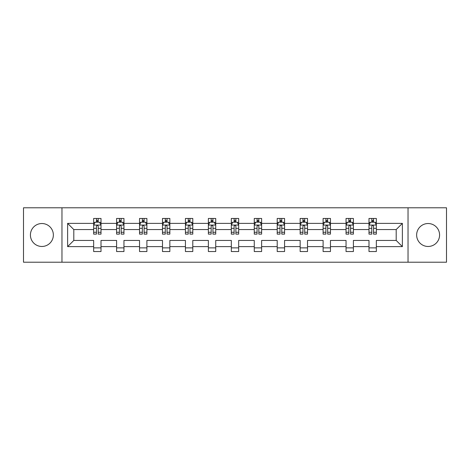 <?xml version="1.0" encoding="UTF-8"?>
<svg xmlns="http://www.w3.org/2000/svg" width="470" height="470" viewBox="0 0 470 470"><rect width="100%" height="100%" fill="white"/><g stroke="black" fill="none" stroke-linecap="round" stroke-linejoin="round"><path stroke-width="0.7" d="M428.117 223.526A11.474 11.474 0 0 0 416.643 235A11.474 11.474 0 0 0 428.117 246.474A11.474 11.474 0 0 0 439.585 235A11.474 11.474 0 0 0 428.117 223.526M41.883 223.526A11.474 11.474 0 0 0 30.415 235A11.474 11.474 0 0 0 41.883 246.474A11.474 11.474 0 0 0 53.357 235A11.474 11.474 0 0 0 41.883 223.526M408.036 262.207L446.5 262.207L446.5 207.793L408.036 207.793L408.036 262.207L61.964 262.207L61.964 207.793L23.5 207.793L23.5 262.207L61.964 262.207M376.341 246.621L376.341 240.44L396.198 240.44L402.379 246.621L376.341 246.621L376.341 251.544L368.991 251.544L368.991 246.621L353.399 246.621L353.399 251.544L346.043 251.544L346.043 246.621L330.457 246.621L330.457 251.544L323.102 251.544L323.102 246.621L307.509 246.621L307.509 251.544L300.154 251.544L300.154 246.621L284.567 246.621L284.567 251.544L277.212 251.544L277.212 246.621L261.62 246.621L261.62 251.544L254.27 251.544L254.27 246.621L238.678 246.621L238.678 251.544L231.322 251.544L231.322 246.621L215.73 246.621L215.73 251.544L208.38 251.544L208.38 246.621L192.788 246.621L192.788 251.544L185.433 251.544L185.433 246.621L169.846 246.621L169.846 251.544L162.491 251.544L162.491 246.621L146.899 246.621L146.899 251.544L139.543 251.544L139.543 246.621L123.957 246.621L123.957 251.544L116.601 251.544L116.601 246.621L101.009 246.621L101.009 251.544L93.659 251.544L93.659 246.621L67.621 246.621L67.621 223.379L93.659 223.379L93.659 218.456L101.009 218.456L101.009 223.379L116.601 223.379L116.601 218.456L123.957 218.456L123.957 223.379L139.543 223.379L139.543 218.456L146.899 218.456L146.899 223.379L162.491 223.379L162.491 218.456L169.846 218.456L169.846 223.379L185.433 223.379L185.433 218.456L192.788 218.456L192.788 223.379L208.38 223.379L208.38 218.456L215.73 218.456L215.73 223.379L231.322 223.379L231.322 218.456L238.678 218.456L238.678 223.379L254.27 223.379L254.27 218.456L261.62 218.456L261.62 223.379L277.212 223.379L277.212 218.456L284.567 218.456L284.567 223.379L300.154 223.379L300.154 218.456L307.509 218.456L307.509 223.379L323.102 223.379L323.102 218.456L330.457 218.456L330.457 223.379L346.043 223.379L346.043 218.456L353.399 218.456L353.399 223.379L368.991 223.379L368.991 218.456L376.341 218.456L376.341 223.379L402.379 223.379L402.379 246.621M408.036 207.793L61.964 207.793M368.991 223.379L368.991 229.56L353.399 229.56L353.399 223.379M353.399 246.621L353.399 240.44L368.991 240.44L368.991 246.621M346.043 223.379L346.043 229.56L330.457 229.56L330.457 223.379M330.457 246.621L330.457 240.44L346.043 240.44L346.043 246.621M323.102 223.379L323.102 229.56L307.509 229.56L307.509 223.379M307.509 246.621L307.509 240.44L323.102 240.44L323.102 246.621M300.154 223.379L300.154 229.56L284.567 229.56L284.567 223.379M284.567 246.621L284.567 240.44L300.154 240.44L300.154 246.621M277.212 223.379L277.212 229.56L261.62 229.56L261.62 223.379M261.62 246.621L261.62 240.44L277.212 240.44L277.212 246.621M254.27 223.379L254.27 229.56L238.678 229.56L238.678 223.379M238.678 246.621L238.678 240.44L254.27 240.44L254.27 246.621M231.322 223.379L231.322 229.56L215.73 229.56L215.73 223.379M215.73 246.621L215.73 240.44L231.322 240.44L231.322 246.621M208.38 223.379L208.38 229.56L192.788 229.56L192.788 223.379M192.788 246.621L192.788 240.44L208.38 240.44L208.38 246.621M185.433 223.379L185.433 229.56L169.846 229.56L169.846 223.379M169.846 246.621L169.846 240.44L185.433 240.44L185.433 246.621M162.491 223.379L162.491 229.56L146.899 229.56L146.899 223.379M146.899 246.621L146.899 240.44L162.491 240.44L162.491 246.621M139.543 223.379L139.543 229.56L123.957 229.56L123.957 223.379M123.957 246.621L123.957 240.44L139.543 240.44L139.543 246.621M116.601 223.379L116.601 229.56L101.009 229.56L101.009 223.379M101.009 246.621L101.009 240.44L116.601 240.44L116.601 246.621M93.659 223.379L93.659 229.56L73.802 229.56L73.802 240.44L93.659 240.44L93.659 246.621M67.621 223.379L73.802 229.56M396.198 240.44L396.198 229.56L376.341 229.56L376.341 223.379M371.782 222.128L373.55 222.128M348.84 222.128L350.602 222.128M325.892 222.128L327.661 222.128M302.95 222.128L304.713 222.128M280.008 222.128L281.771 222.128M257.061 222.128L258.829 222.128M234.119 222.128L235.881 222.128M211.171 222.128L212.939 222.128M188.229 222.128L189.992 222.128M165.287 222.128L167.05 222.128M142.34 222.128L144.108 222.128M119.398 222.128L121.16 222.128M96.45 222.128L98.218 222.128M93.659 247.872L101.009 247.872M116.601 247.872L123.957 247.872M139.543 247.872L146.899 247.872M162.491 247.872L169.846 247.872M185.433 247.872L192.788 247.872M208.38 247.872L215.73 247.872M231.322 247.872L238.678 247.872M254.27 247.872L261.62 247.872M277.212 247.872L284.567 247.872M300.154 247.872L307.509 247.872M323.102 247.872L330.457 247.872M346.043 247.872L353.399 247.872M368.991 247.872L376.341 247.872M73.802 240.44L67.621 246.621M402.379 223.379L396.198 229.56M98.218 220.365L96.45 220.365M95.04 222.38L93.659 222.38L93.659 218.456L96.45 218.456L96.45 222.204M93.659 232.274L93.659 234.119L96.45 234.119L96.45 232.274L93.659 232.274L93.659 229.56M101.009 229.56L101.009 234.119L98.218 234.119L98.218 226.246C97.631 225.118 97.043 225.118 96.45 226.246L96.45 232.274M99.628 222.38L101.009 222.38L101.009 218.456L98.218 218.456L98.218 222.204M101.009 225.148L99.54 222.204L95.128 222.204L93.659 225.148M121.16 220.365L119.398 220.365M117.982 222.38L116.601 222.38L116.601 218.456L119.398 218.456L119.398 222.204M116.601 232.274L116.601 234.119L119.398 234.119L119.398 232.274L116.601 232.274L116.601 229.56M123.957 229.56L123.957 234.119L121.16 234.119L121.16 226.246C120.573 225.118 119.985 225.118 119.398 226.246L119.398 232.274M122.57 222.38L123.957 222.38L123.957 218.456L121.16 218.456L121.16 222.204M123.957 225.148L122.482 222.204L118.07 222.204L116.601 225.148M144.108 220.365L142.34 220.365M140.929 222.38L139.543 222.38L139.543 218.456L142.34 218.456L142.34 222.204M139.543 232.274L139.543 234.119L142.34 234.119L142.34 232.274L139.543 232.274L139.543 229.56M146.899 229.56L146.899 234.119L144.108 234.119L144.108 226.246C143.52 225.118 142.927 225.118 142.34 226.246L142.34 232.274M145.518 222.38L146.899 222.38L146.899 218.456L144.108 218.456L144.108 222.204M146.899 225.148L145.43 222.204L141.018 222.204L139.543 225.148M167.05 220.365L165.287 220.365M163.871 222.38L162.491 222.38L162.491 218.456L165.287 218.456L165.287 222.204M162.491 232.274L162.491 234.119L165.287 234.119L165.287 232.274L162.491 232.274L162.491 229.56M169.846 229.56L169.846 234.119L167.05 234.119L167.05 226.246C166.462 225.118 165.875 225.118 165.287 226.246L165.287 232.274M168.46 222.38L169.846 222.38L169.846 218.456L167.05 218.456L167.05 222.204M169.846 225.148L168.372 222.204L163.959 222.204L162.491 225.148M189.992 220.365L188.229 220.365M186.819 222.38L185.433 222.38L185.433 218.456L188.229 218.456L188.229 222.204M185.433 232.274L185.433 234.119L188.229 234.119L188.229 232.274L185.433 232.274L185.433 229.56M192.788 229.56L192.788 234.119L189.992 234.119L189.992 226.246C189.404 225.118 188.817 225.118 188.229 226.246L188.229 232.274M191.408 222.38L192.788 222.38L192.788 218.456L189.992 218.456L189.992 222.204M192.788 225.148L191.319 222.204L186.907 222.204L185.433 225.148M212.939 220.365L211.171 220.365M209.761 222.38L208.38 222.38L208.38 218.456L211.171 218.456L211.171 222.204M208.38 232.274L208.38 234.119L211.171 234.119L211.171 232.274L208.38 232.274L208.38 229.56M215.73 229.56L215.73 234.119L212.939 234.119L212.939 226.246C212.352 225.118 211.764 225.118 211.171 226.246L211.171 232.274M214.349 222.38L215.73 222.38L215.73 218.456L212.939 218.456L212.939 222.204M215.73 225.148L214.261 222.204L209.849 222.204L208.38 225.148M235.881 220.365L234.119 220.365M232.703 222.38L231.322 222.38L231.322 218.456L234.119 218.456L234.119 222.204M231.322 232.274L231.322 234.119L234.119 234.119L234.119 232.274L231.322 232.274L231.322 229.56M238.678 229.56L238.678 234.119L235.881 234.119L235.881 226.246C235.294 225.118 234.706 225.118 234.119 226.246L234.119 232.274M237.297 222.38L238.678 222.38L238.678 218.456L235.881 218.456L235.881 222.204M238.678 225.148L237.209 222.204L232.791 222.204L231.322 225.148M258.829 220.365L257.061 220.365M255.651 222.38L254.27 222.38L254.27 218.456L257.061 218.456L257.061 222.204M254.27 232.274L254.27 234.119L257.061 234.119L257.061 232.274L254.27 232.274L254.27 229.56M261.62 229.56L261.62 234.119L258.829 234.119L258.829 226.246C258.242 225.118 257.648 225.118 257.061 226.246L257.061 232.274M260.239 222.38L261.62 222.38L261.62 218.456L258.829 218.456L258.829 222.204M261.62 225.148L260.151 222.204L255.739 222.204L254.27 225.148M281.771 220.365L280.008 220.365M278.593 222.38L277.212 222.38L277.212 218.456L280.008 218.456L280.008 222.204M277.212 232.274L277.212 234.119L280.008 234.119L280.008 232.274L277.212 232.274L277.212 229.56M284.567 229.56L284.567 234.119L281.771 234.119L281.771 226.246C281.183 225.118 280.596 225.118 280.008 226.246L280.008 232.274M283.181 222.38L284.567 222.38L284.567 218.456L281.771 218.456L281.771 222.204M284.567 225.148L283.093 222.204L278.681 222.204L277.212 225.148M304.713 220.365L302.95 220.365M301.54 222.38L300.154 222.38L300.154 218.456L302.95 218.456L302.95 222.204M300.154 232.274L300.154 234.119L302.95 234.119L302.95 232.274L300.154 232.274L300.154 229.56M307.509 229.56L307.509 234.119L304.713 234.119L304.713 226.246C304.125 225.118 303.538 225.118 302.95 226.246L302.95 232.274M306.129 222.38L307.509 222.38L307.509 218.456L304.713 218.456L304.713 222.204M307.509 225.148L306.041 222.204L301.628 222.204L300.154 225.148M327.661 220.365L325.892 220.365M324.482 222.38L323.102 222.38L323.102 218.456L325.892 218.456L325.892 222.204M323.102 232.274L323.102 234.119L325.892 234.119L325.892 232.274L323.102 232.274L323.102 229.56M330.457 229.56L330.457 234.119L327.661 234.119L327.661 226.246C327.073 225.118 326.486 225.118 325.892 226.246L325.892 232.274M329.071 222.38L330.457 222.38L330.457 218.456L327.661 218.456L327.661 222.204M330.457 225.148L328.982 222.204L324.57 222.204L323.102 225.148M350.602 220.365L348.84 220.365M347.43 222.38L346.043 222.38L346.043 218.456L348.84 218.456L348.84 222.204M346.043 232.274L346.043 234.119L348.84 234.119L348.84 232.274L346.043 232.274L346.043 229.56M353.399 229.56L353.399 234.119L350.602 234.119L350.602 226.246C350.015 225.118 349.427 225.118 348.84 226.246L348.84 232.274M352.018 222.38L353.399 222.38L353.399 218.456L350.602 218.456L350.602 222.204M353.399 225.148L351.93 222.204L347.518 222.204L346.043 225.148M373.55 220.365L371.782 220.365M370.372 222.38L368.991 222.38L368.991 218.456L371.782 218.456L371.782 222.204M368.991 232.274L368.991 234.119L371.782 234.119L371.782 232.274L368.991 232.274L368.991 229.56M376.341 229.56L376.341 234.119L373.55 234.119L373.55 226.246C372.963 225.118 372.375 225.118 371.782 226.246L371.782 232.274M374.96 222.38L376.341 222.38L376.341 218.456L373.55 218.456L373.55 222.204M376.341 225.148L374.872 222.204L370.46 222.204L368.991 225.148M100.974 225.071L93.694 225.071M101.009 232.274L98.218 232.274M96.45 228.332L93.659 228.332M101.009 228.332L98.218 228.332M98.218 221.3L96.45 221.3M123.915 225.071L116.636 225.071M123.957 232.274L121.16 232.274M119.398 228.332L116.601 228.332M123.957 228.332L121.16 228.332M121.16 221.3L119.398 221.3M146.863 225.071L139.584 225.071M146.899 232.274L144.108 232.274M142.34 228.332L139.543 228.332M146.899 228.332L144.108 228.332M144.108 221.3L142.34 221.3M169.805 225.071L162.526 225.071M169.846 232.274L167.05 232.274M165.287 228.332L162.491 228.332M169.846 228.332L167.05 228.332M167.05 221.3L165.287 221.3M192.753 225.071L185.474 225.071M192.788 232.274L189.992 232.274M188.229 228.332L185.433 228.332M192.788 228.332L189.992 228.332M189.992 221.3L188.229 221.3M215.695 225.071L208.416 225.071M215.73 232.274L212.939 232.274M211.171 228.332L208.38 228.332M215.73 228.332L212.939 228.332M212.939 221.3L211.171 221.3M238.643 225.071L231.358 225.071M238.678 232.274L235.881 232.274M234.119 228.332L231.322 228.332M238.678 228.332L235.881 228.332M235.881 221.3L234.119 221.3M261.584 225.071L254.305 225.071M261.62 232.274L258.829 232.274M257.061 228.332L254.27 228.332M261.62 228.332L258.829 228.332M258.829 221.3L257.061 221.3M284.526 225.071L277.247 225.071M284.567 232.274L281.771 232.274M280.008 228.332L277.212 228.332M284.567 228.332L281.771 228.332M281.771 221.3L280.008 221.3M307.474 225.071L300.195 225.071M307.509 232.274L304.713 232.274M302.95 228.332L300.154 228.332M307.509 228.332L304.713 228.332M304.713 221.3L302.95 221.3M330.416 225.071L323.137 225.071M330.457 232.274L327.661 232.274M325.892 228.332L323.102 228.332M330.457 228.332L327.661 228.332M327.661 221.3L325.892 221.3M353.364 225.071L346.085 225.071M353.399 232.274L350.602 232.274M348.84 228.332L346.043 228.332M353.399 228.332L350.602 228.332M350.602 221.3L348.84 221.3M376.305 225.071L369.026 225.071M376.341 232.274L373.55 232.274M371.782 228.332L368.991 228.332M376.341 228.332L373.55 228.332M373.55 221.3L371.782 221.3"/></g></svg>
